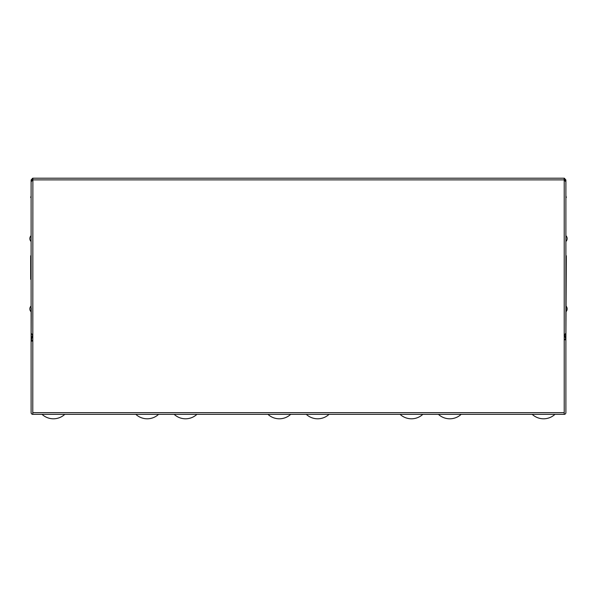 <?xml version="1.0" encoding="UTF-8"?>
<svg xmlns="http://www.w3.org/2000/svg" width="597" height="597" viewBox="0 0 597 597"><rect width="100%" height="100%" fill="white"/><g stroke="black" fill="none" stroke-linecap="round" stroke-linejoin="round"><path stroke-width="0.9" d="M42.044 414.348A16.776 16.776 0 0 0 64.797 414.348M135.832 414.348A16.776 16.776 0 0 0 158.586 414.348M564.217 339.805L565.889 339.805L565.889 412.669A1.679 1.679 0 0 1 564.217 414.348L32.783 414.348A1.679 1.679 0 0 1 31.111 412.669L31.111 341.096L32.783 341.096M31.111 303.03L31.111 305.962A4.052 4.052 0 0 0 31.111 311.835L31.111 314.776M31.26 308.074L31.111 341.096L31.26 339.999L32.783 340.432M565.889 314.776L565.889 303.03M565.889 244.479L565.889 241.539A4.052 4.052 0 0 0 567.15 238.606A4.052 4.052 0 0 1 565.889 241.539M567.15 238.606A4.052 4.052 0 0 0 565.889 235.666L565.889 232.733M565.889 222.241L565.889 255.8L566.314 255.8L565.889 339.805L565.74 339.141L564.217 339.574M32.872 179.936L32.783 414.348M32.783 412.669L564.217 412.669L564.217 414.348M31.26 333.775L31.26 339.999L32.686 334.954M31.111 337.842L31.111 318.552M31.111 241.539L31.111 235.666A4.052 4.052 0 0 0 31.111 241.539M565.74 333.775L565.74 339.141L564.523 334.827M565.889 337.842L565.889 318.552M567.15 308.903A4.052 4.052 0 0 1 565.889 311.835A4.052 4.052 0 0 0 565.889 305.962M564.217 412.669L564.217 179.884L32.813 179.884M564.128 179.966L565.889 181.727L565.889 333.313L564.128 335.074M564.143 179.913L564.187 178.204L564.217 179.884M32.872 335.074L31.111 333.313L31.111 181.727L32.813 179.936L32.783 178.204L564.187 178.204M32.872 178.204L32.857 179.973M32.634 178.219L31.111 179.966L32.783 179.966M564.366 178.219L565.889 179.966L564.217 180.018M31.111 179.966L31.111 181.727M565.889 207.144L565.889 179.966M31.111 279.292L30.686 279.292L30.686 255.8L31.111 255.8M31.111 195.823L30.686 197.503L31.111 197.503M565.889 195.823L566.314 197.503L565.889 197.503M267.956 414.348A16.776 16.776 0 0 0 290.709 414.348M400.08 414.348A16.776 16.776 0 0 0 422.833 414.348M174.167 414.348A16.776 16.776 0 0 0 196.92 414.348M306.291 414.348A16.776 16.776 0 0 0 329.044 414.348M438.414 414.348A16.776 16.776 0 0 0 461.168 414.348M532.203 414.348A16.776 16.776 0 0 0 554.956 414.348"/></g></svg>
